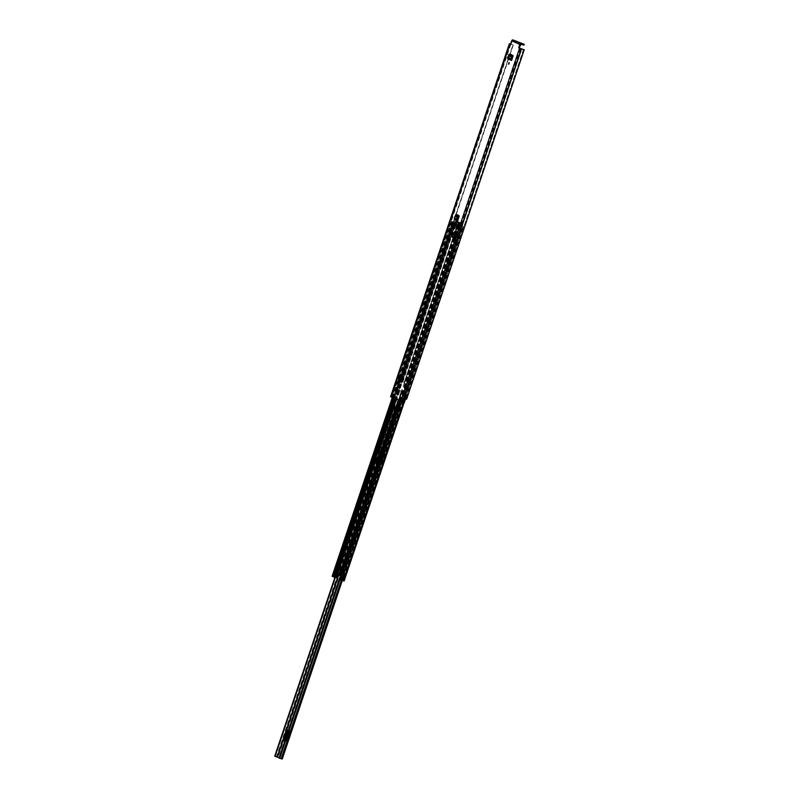<?xml version="1.0" encoding="UTF-8"?>
<svg xmlns="http://www.w3.org/2000/svg" width="799" height="799" viewBox="0 0 799 799"><rect width="100%" height="100%" fill="white"/><g stroke="black" fill="none" stroke-linecap="round" stroke-linejoin="round"><path stroke-width="0.6" stroke-dasharray="4 3" d="M455.29 223.141L454.991 224.169M512.688 55.321L510.501 54.372L509.862 54.941L508.444 59.136M400.089 381.612L400.858 381.862L400.019 381.592L400.679 381.812L402.486 376.449M401.857 376.049L400.009 381.532L401.567 382.182L402.706 381.782L401.507 382.062L335.71 577.477L333.772 576.928L335.081 573.193L336.069 573.542L335.45 573.352M400.079 376.399L398.891 379.924L399.88 380.344L400.768 376.699M458.776 215.52L457.178 214.831L456.539 215.39L455.12 219.595M509.203 62.941L508.903 63.97M509.602 62.781L508.953 62.592M404.923 372.803L404.624 373.832M405.323 372.634L404.674 372.454M400.758 385.178L400.459 386.207M456.539 215.39L457.208 215.49L455.76 219.785A0.809 0.669 113.5 0 0 455.45 218.856L457.188 219.425M459.445 215.62L458.157 220.814L455.76 219.785M457.208 215.49L457.857 214.931M509.862 54.941L510.531 55.041L509.083 59.326A0.809 0.669 113.5 0 0 508.773 58.407L511.1 59.226M513.357 55.421L512.059 60.624L509.083 59.326M510.531 55.041L511.18 54.472M404.863 374.182L404.224 373.992M401.138 376.768L401.677 377.008L401.138 376.768L399.83 380.254L400.489 380.524L399.949 380.284M401.677 377.008L400.489 380.524M402.306 376.349L400.489 381.732L402.496 376.239L403.914 376.848L404.064 377.747L403.375 377.647M401.218 381.962L402.706 381.782L404.064 377.747M520.409 44.574L512.299 41.049L511.32 43.945L510.671 43.755M391.62 397.113L510.401 44.165L512.908 44.884L395.325 394.267L393.018 393.547L391.84 397.073L393.877 397.892L391.31 397.033L404.254 402.326M510.181 44.215L511.32 43.945M403.845 402.287L404.723 398.591L403.515 398.132L402.326 401.647M403.515 398.132L405.572 398.871M391.84 397.073L390.761 396.813M393.018 393.547L395.056 394.366L393.448 393.737L392.259 397.253M395.325 394.267L512.988 44.864L395.335 394.267M403.405 402.097L404.604 398.521L406.132 398.921L523.715 49.548M510.491 44.085L512.988 44.864M393.468 393.677L395.415 394.247M393.018 393.488L391.82 397.063M523.794 49.578L406.651 399.12M512.299 41.049L520.928 44.245M515.884 40.779L515.625 41.538L512.808 40.709M515.625 41.538L516.444 41.828L516.703 41.059M523.924 45.074L516.444 41.828M513.228 44.984L395.645 394.366L513.258 44.994M403.974 398.242L402.786 401.757M394.316 394.127L393.128 397.652M395.056 394.366L393.877 397.892M402.267 376.229L403.525 377.687M402.646 376.549L400.569 381.752M333.133 576.688L452.783 221.922L452.184 221.653L457.797 224.04L404.484 382.481L402.237 381.503L401.478 382.052M403.555 377.597L402.416 376.269M400.009 381.532L399.47 381.443L400.019 381.592L401.817 376.109M400.029 381.592L401.857 376.139L400.029 381.592L399.55 381.393L401.388 375.92M401.018 376.728L399.83 380.254M508.773 58.407L511.75 59.695A0.809 0.669 -66.5 0 1 512.059 60.624M509.902 54.312L509.273 55.71L512.099 56.939M508.613 55.6L509.273 55.71M512.069 57.049L509.233 55.81L508.144 57.937L507.545 57.638M455.45 218.856L457.837 219.895A0.809 0.669 -66.5 0 1 458.157 220.814M456.579 214.761L455.949 216.159L458.187 217.138M455.29 216.05L455.949 216.159M458.157 217.238L455.909 216.269L454.821 218.397L454.222 218.097M400.129 408.239L394.816 406.052L394.257 409.168L392.559 408.609L393.547 405.672L395.245 406.242L394.207 409.318L391.72 408.549L274.776 756.204L282.097 758.97L400.279 408.319L398.501 407.82L399.34 408.019L398.781 411.135L399.77 408.209M285.263 739.135L284.774 740.583L286.921 741.512L289.967 732.483L290.446 731.035L288.299 730.106L287.81 731.544M382.331 450.696L381.852 452.134L381.662 451.535L383.81 452.464A1.548 1.288 -66.5 0 1 383.84 451.435L380.314 461.912A1.548 1.288 -66.5 0 1 380.923 461.053L384.479 451.625L382.331 450.696A0.739 0.619 113.5 0 0 382.322 451.185L384.469 452.114A0.739 0.619 -66.5 0 1 384.479 451.625M380.923 461.053L378.776 460.114L381.852 452.134L382.072 453.083L384.219 454.022L383.81 452.464M382.212 459.994L380.064 459.065L378.806 461.163L380.953 462.102L384.219 454.022M289.807 730.855L286.282 741.322A1.548 1.288 -66.5 0 1 286.891 740.463L288.179 739.415L290.187 733.432L289.777 731.874A1.548 1.288 -66.5 0 1 289.807 730.855L288.409 730.246M279.151 757.772L281.478 758.79L279.081 758.081M395.245 406.242L399.34 408.019M383.84 451.435L381.692 450.506L381.243 451.825M378.376 460.354L378.167 460.973L380.314 461.912M392.978 408.708L393.967 405.782L393.448 405.582L392.469 408.519L394.207 409.318L380.144 451.115M281.308 758.74L398.781 411.135L396.074 410.426L340.614 575.679M391.72 408.549L377.717 450.177L391.74 408.549L393.777 409.128M398.731 411.285L396.044 410.426L340.254 575.52M394.816 406.052L393.967 405.782M398.272 411.006L399.26 408.069L398.282 411.016M398.381 411.086L399.37 408.159M397.632 410.846L398.621 407.909M392.559 408.609L392.039 408.409L393.028 405.483M285.473 738.975L288.049 739.584M290.197 733.232L287.89 731.794M288.449 735.679L289.068 735.11L289.048 736.608L288.429 737.177L288.449 735.679L287.81 735.489L288.419 734.92L287.79 736.988L287.81 735.489M288.299 730.106A0.739 0.619 113.5 0 0 288.289 730.596L290.437 731.534A0.739 0.619 -66.5 0 1 290.446 731.035M290.886 733.362A1.119 0.929 113.5 0 0 290.846 732.883L288.699 731.944L288.289 730.596M288.699 731.944A1.119 0.929 -66.5 0 1 288.679 732.693L290.826 733.622M288.819 739.594L286.671 738.666L288.679 732.693M286.671 738.666A1.119 0.929 -66.5 0 1 286.232 739.285L288.379 740.214A1.119 0.929 113.5 0 0 288.709 739.844M286.921 741.512A0.739 0.619 -66.5 0 1 287.211 741.102L285.063 740.164L286.232 739.285M288.179 739.415L285.902 738.646M286.022 738.476L288.039 732.503L290.187 733.432M287.211 741.102L288.379 740.214M290.846 732.883L290.437 731.534M381.692 450.506A1.548 1.288 113.5 0 0 381.662 451.535M378.776 460.114A1.548 1.288 113.5 0 0 378.167 460.973M382.481 456.259L383.101 455.69L383.28 456.609L382.461 457.767L382.481 456.259L381.842 456.079L382.461 455.5L382.441 457.008L381.822 457.577L381.842 456.079M380.953 462.102A0.739 0.619 -66.5 0 1 381.253 461.692L382.411 460.803A1.119 0.929 113.5 0 0 382.851 460.184L384.858 454.212A1.119 0.929 113.5 0 0 384.878 453.472L382.731 452.534L382.322 451.185M382.731 452.534A1.119 0.929 -66.5 0 1 382.711 453.273L384.858 454.212M382.851 460.184L380.704 459.255L382.711 453.273M380.704 459.255A1.119 0.929 -66.5 0 1 380.264 459.864L382.411 460.803M381.253 461.692L379.096 460.753L380.264 459.864M380.064 459.065L382.072 453.083M384.878 453.472L384.469 452.114M340.344 570.436A0.929 0.519 -73.6 0 0 341.093 568.878A0.929 0.519 -73.6 0 0 340.783 568.938L377.458 459.964M378.436 460.384L379.106 460.314L381.872 451.805L377.567 450.127M399.979 390.531L402.167 391.5L405.033 383.28L404.983 382.611L400.579 381.343L397.912 389.263L399.979 390.531L379.685 450.836M454.501 222.432L453.612 225.078L454.501 222.432L453.243 222.102L459.335 224.769L339.885 579.585L341.163 575.839L343.38 576.459L342.112 580.214L339.915 579.585L341.183 575.839L340.204 575.36L341.103 572.933L336.858 571.265M398.002 389.812L401.517 391.28L398.401 400.219M397.453 389.652L400.029 381.183L401.118 381.113M400.399 380.843L400.958 381.003L400.399 380.843M404.344 382.551L401.378 391.35M401.448 391.38L401.977 391.54L401.448 391.38M457.667 224.12L461.393 225.478L459.215 224.789L399.949 400.888M381.582 451.805L401.887 391.49L381.582 451.805M340.823 572.923L378.626 460.604L340.823 572.923M452.174 236.614L452.813 233.558L454.851 234.447L453.872 237.343L451.585 236.594A0.839 0.689 -66.5 0 1 451.645 236.454L402.946 381.732M455.72 223.131L452.264 233.398L454.301 234.287L452.983 237.043A0.839 0.689 113.5 0 0 452.933 237.183L453.532 237.203M457.158 226.407L456.658 226.127A0.809 0.669 113.5 0 0 456.628 226.247L455.979 229.293L453.942 228.414L454.491 228.574L455.47 225.668L457.507 226.556L456.529 229.453L454.491 228.574L452.813 233.558L452.264 233.398L402.406 381.572M458.306 224.179L457.507 226.556L456.958 226.397L457.757 224.02L458.426 224.259L405.103 382.701M402.237 381.503L455.69 223.071L402.376 381.513M457.517 224.04L404.194 382.471L457.537 224.03L458.167 224.249L404.853 382.691L458.167 224.249M455.81 225.817L455.26 225.658A0.809 0.669 -66.5 0 1 455.3 225.538L456.269 223.291M451.645 236.454L451.635 236.454A0.839 0.689 -66.5 0 1 452.514 236.005L453.552 236.304L453.333 236.953L452.294 236.644L453.482 237.343M404.444 382.451L453.323 237.183L453.872 237.343L404.983 382.611M332.234 576.289L335.71 577.477M453.612 225.078L452.044 224.509L452.933 221.862L452.334 221.663L332.923 576.498M453.772 225.098L452.164 224.399L453.053 221.762L452.114 221.493L452.933 221.862M333.373 576.758L335.89 577.487L454.411 225.298L335.89 577.497L333.263 576.728M459.215 224.789L461.293 225.498L460.404 228.144L461.842 228.584L460.434 228.035L461.782 225.558L460.434 228.035M461.293 225.498L463.44 226.287L462.511 228.894L460.893 228.194M336.189 573.582L338.436 574.221L336.938 577.847L333.822 576.948L453.193 222.092L333.792 576.938L453.193 222.092M336.938 577.847L334.921 577.337M335.081 573.193L336.089 573.502M336.199 573.532L337.937 574.002L336.669 577.757M334.541 573.033L335.27 573.302M335.47 573.292L334.921 573.133M339.515 579.425L340.783 575.67L342.981 576.299L341.722 580.054L339.365 579.385M340.813 575.62L340.274 575.46M452.783 221.922L452.244 221.762L392.978 397.862M452.244 221.762L451.535 221.433L452.334 221.663M332.764 576.488L452.214 221.663M454.661 222.462L453.053 221.762M453.822 222.182L452.933 224.819L453.822 222.182M333.602 576.818L453.013 221.992L333.612 576.828M459.335 224.769L461.323 225.398M462.511 228.894L463.44 226.287L461.782 225.558M459.755 224.948L340.344 579.784L339.795 579.625M339.805 579.605L340.344 579.784M339.915 579.605L344.009 580.953L462.541 228.754M453.462 224.968L452.933 224.819L453.462 224.968M461.393 225.478L460.504 228.115L461.213 228.334L460.504 228.115L461.393 225.478M340.204 575.36L339.665 575.2M341.143 575.829L339.915 579.585M342.112 580.214L343.38 576.459M341.722 580.054L342.242 580.254M343.23 580.583L344.489 576.828L342.981 576.299M344.489 576.828L343.171 580.583M343.5 576.498L344.429 576.828M343.94 576.608L342.671 580.364M337.168 577.977L338.436 574.221M462.551 228.923L463.31 226.257M460.404 228.144L462.421 228.894M452.643 221.623L451.755 224.259L451.225 224.129L452.044 224.509M454.301 234.287L454.851 234.447L456.529 229.453L455.979 229.293L454.301 234.287M453.652 237.233L454.691 237.543L454.911 236.894L453.872 236.594A0.839 0.689 113.5 0 0 452.993 237.043M454.911 236.894L453.552 236.304M454.691 237.543L453.333 236.953M457.198 226.287L455.849 225.698M455.909 225.847L457.907 226.437L457.687 227.076L455.69 226.487A0.809 0.669 -66.5 0 1 455.27 225.658M456.628 226.247A0.809 0.669 113.5 0 0 457.038 227.076L459.045 227.665L459.265 227.026L457.258 226.437M457.687 227.076L459.045 227.665M457.907 226.437L459.265 227.026M455.08 232.709L455.54 231.33L455.1 232.719L454.361 232.499L454.771 231.101L454.361 232.499M455.41 233.338A1.238 0.689 106.4 0 1 455.15 231.93A1.238 0.689 106.4 0 1 456.159 230.971A1.238 0.689 106.4 0 1 456.199 230.991A1.238 0.689 106.4 0 1 456.459 232.399A1.238 0.689 106.4 0 1 455.45 233.358A1.238 0.689 106.4 0 1 455.41 233.338L454.961 233.208A1.238 0.689 106.4 0 1 454.911 233.188A1.238 0.689 106.4 0 1 454.661 231.78A1.238 0.689 106.4 0 1 455.66 230.831A1.238 0.689 106.4 0 1 455.71 230.841A1.238 0.689 106.4 0 1 455.959 232.249A1.238 0.689 106.4 0 1 454.961 233.208M459.775 223.53L457.817 222.961M461.273 223.73L459.026 223.071M462.122 226.037L461.612 222.991L458.097 221.563L456.069 223.41L454.991 227.166L460.733 229.663L462.122 226.037L459.155 225.168L457.757 228.784L460.723 229.663L457.767 228.794M461.612 222.991L459.245 222.292L459.155 225.168M459.395 223.031L457.437 222.452M457.797 222.551L455.3 221.822M455.36 222.122L456.119 222.382L454.481 227.226L452.024 226.297L453.103 222.531L455.56 220.814L457.408 222.272M458.936 226.027L456.978 225.448M460.064 226.177L458.117 225.608M457.418 225.368L455.47 224.789M458.556 225.528L456.599 224.948M457.817 224.189L455.859 223.62M460.464 225.008L458.506 224.429M458.836 222.871L456.958 228.444L458.836 223.36L461.333 224.09M457.917 222.661L459.145 223.031L459.395 222.292L456.559 221.063M461.233 223.66L459.864 223.241M458.097 221.563L455.849 220.814M456.309 221.792L458.057 222.332M457.338 222.751L456.119 222.382M457.767 222.831L459.295 223.321M456.958 228.444L457.757 228.784M453.902 238.691L455.71 237.333L452.843 236.085L455.859 227.645L454.631 227.286L452.294 232.729L451.335 237.623L453.562 238.591L455.72 234.217L457.318 228.454M457.178 228.394L458.406 228.754L456.958 234.576L455.81 237.043L454.571 236.674M455.859 227.645L458.406 228.754M458.017 225.897L457.008 225.628M458.966 226.207L459.964 226.477M457.078 225.158L458.087 225.428M457.208 225.048L459.026 225.727M456.499 225.238L455.5 224.978M457.447 225.548L458.456 225.817M455.57 224.499L456.569 224.769M458.526 225.338L457.517 225.078M458.406 224.729L455.889 223.8M457.847 224.379L460.364 225.298M455.959 223.33L458.476 224.249M460.434 224.829L457.917 223.9M461.193 224.319L459.805 223.71M458.946 223.62L457.847 223.141M455.949 221.673L459.365 222.851M457.198 225.038L460.034 225.997M452.534 233.098L452.564 235.465L453.253 233.418L452.534 233.098L454.491 233.777L453.792 235.825L453.772 233.468M455.32 234.317L454.601 233.997L454.391 236.264L455.32 234.317L456.559 234.676L455.63 236.624L455.839 234.367L456.559 234.676M457.138 226.427L455.81 225.847L455.59 226.497L456.918 227.076L457.138 226.427L459.095 227.006L458.876 227.645L457.547 227.066L457.757 226.427L459.095 227.006M452.823 226.646L454.691 221.073M451.904 237.353L454.721 238.581L451.904 237.353L452.843 236.085M452.943 235.795L451.705 235.435M452.773 232.539L454.012 232.899L452.773 232.529M455.81 225.847L457.757 226.427M455.59 226.497L457.547 227.066M456.918 227.076L458.876 227.645M454.601 233.997L455.839 234.367M453.912 236.055L455.15 236.414M454.391 236.264L455.63 236.624M452.084 235.256L453.323 235.625M452.564 235.465L453.792 235.825M453.253 233.418L454.491 233.777M520.189 48.479L401.408 401.438M510.162 44.115L391.38 397.073M405.183 398.711L404.004 402.227M393.987 393.927L392.798 397.443M510.861 44.265L392.079 397.223M510.281 44.175L391.51 397.083M523.475 49.488L405.902 398.861L523.475 49.488M521.707 48.979L402.916 401.937M520.908 48.719L402.127 401.677M520.798 48.689L402.017 401.647M510.122 44.005L391.34 396.963M509.992 43.975L391.21 396.933M509.882 43.945L391.101 396.903M404.723 398.591L403.545 402.117M394.726 394.157L393.547 397.682M403.405 376.699L403.914 376.848M513.507 56.33L512.838 56.23M511.16 59.426L508.184 58.137L507.854 58.876M508.374 59.106L508.703 58.367M508.743 54.841L509.422 54.861M459.595 216.529L458.926 216.429M457.248 219.625L454.861 218.586L454.531 219.326M455.05 219.555L455.38 218.826M455.42 215.291L456.099 215.321M396.154 406.511L278.122 757.242M284.883 740.723L286.282 741.322M399.49 408.049L281.458 758.78M395.515 406.321L380.394 451.225M340.304 570.346L339.635 572.354M393.468 409.058L276.474 756.703M391.949 408.609L274.956 756.254M396.723 410.676L339.855 579.655M398.172 411.105L341.263 580.194M392.139 408.718L378.137 450.326M375.19 459.085L337.378 571.445M377.198 459.844L339.375 572.234M339.695 579.565L396.554 410.626M396.404 410.576L339.555 579.515M336.968 571.305L374.781 458.936L336.998 571.265M397.532 410.766L398.521 407.84L397.512 410.746M398.641 411.095L399.63 408.159M393.717 408.948L394.706 406.022M286.891 740.463L285.213 739.744M288.109 731.155L289.777 731.874M289.248 736.019L288.599 735.839M288.249 736.269L287.61 736.079M289.048 736.608L288.409 736.418M379.934 459.235L382.092 460.164M384.229 453.812L382.072 452.883M383.28 456.609L382.631 456.419M382.282 456.848L381.642 456.658M383.081 457.198L382.441 457.008M402.017 391.41L381.722 451.725M376.728 459.645L338.926 571.964M378.766 460.524L340.963 572.853M401.517 391.28L381.183 451.565M399.44 390.371L396.414 399.35M378.207 460.394L340.414 572.693M398.052 389.832L377.757 450.147M454.331 222.591L401.018 381.033M452.663 221.942L393.398 398.042M453.792 222.432L400.469 380.873M397.512 389.672L394.526 398.531M401.927 391.51L381.622 451.825M458.207 224.279L404.883 382.711M378.666 460.623L340.863 572.953M458.786 224.609L399.53 400.708M398.222 389.892L377.927 450.207M374.961 459.006L337.158 571.335M399.41 390.312L379.116 450.626M376.149 459.425L338.347 571.744M381.872 451.805L402.167 391.5L381.852 451.815M378.886 460.614L341.083 572.933M398.082 389.892L395.096 398.781M399.27 390.302L396.254 399.28M401.258 391.27L398.262 400.159L401.238 391.27M378.257 460.394L340.454 572.713L378.257 460.394M452.933 237.183L451.585 236.594M402.616 376.419L454.501 222.661L401.178 381.093M402.586 376.499L401.048 381.093M457.797 224.04L404.474 382.481L457.797 224.04M455.3 225.538L456.658 226.127M453.133 224.799L334.601 576.998M461.842 228.584L403.425 402.157M461.043 225.448L401.757 401.617M336.699 577.867L337.957 574.111M336.399 577.727L337.657 573.982M335.2 573.233L453.363 222.142M451.635 221.493L392.369 397.592M454.361 225.198L335.83 577.387M454.241 225.288L401.727 381.323M454.951 225.458L336.429 577.647M453.662 222.212L334.252 577.048M459.815 225.058L400.549 401.158M461.942 228.494L343.41 580.693M460.713 228.095L342.182 580.294M460.134 225.028L340.724 579.864M459.615 224.859L340.204 579.694M459.495 224.819L340.084 579.655M453.762 225.018L335.23 577.218M453.812 225.038L335.29 577.228M454.381 225.288L335.85 577.487M452.893 221.952L333.483 576.788M460.414 225.228L341.003 580.064M460.364 225.218L340.943 580.044M461.962 228.584L343.44 580.783M461.992 228.594L343.47 580.793L462.002 228.594M461.343 228.314L342.821 580.513M461.393 228.334L342.871 580.533M340.554 579.844L459.964 225.008L340.574 579.854M459.844 224.978L340.434 579.814M340.923 572.973L340.374 572.813M336.938 571.245L336.399 571.085L336.938 571.245M340.953 573.153L340.404 572.993M343.64 576.508L342.372 580.264M337.108 577.967L338.367 574.211M337.737 573.992L336.469 577.747M461.962 225.797L461.073 228.434M463.18 226.217L462.301 228.864M452.524 221.583L451.635 224.219M452.254 221.573L451.365 224.209M453.872 236.594L452.514 236.005M455.69 226.487L457.038 227.076M404.943 382.741L404.394 382.581M402.366 391.2L401.827 391.041M404.484 383.121L405.033 383.28M400.579 381.343L400.029 381.183M397.363 389.103L397.912 389.263M377.158 449.957L377.707 450.117M381.682 451.854L381.143 451.695M381.233 452.234L381.772 452.394M379.106 460.314L378.566 460.154M462.142 225.807L459.175 224.938M453.223 222.352L456.189 223.221M456.069 223.41L453.103 222.531M460.973 229.433L458.007 228.564M451.964 225.937L454.931 226.806M454.991 227.166L452.024 226.297M459.155 222.372L461.692 223.121M456.678 233.887L455.45 233.528M456.918 234.157L455.68 233.797M455.72 234.217L456.958 234.576M454.901 238.382L454.072 238.142M451.215 236.894L452.034 237.143M453.532 233.088L452.294 232.729M452.903 232.419L454.132 232.779M456.708 234.067L455.48 233.708M455.04 222.781L455.69 222.971M400.509 384.828L401.158 385.018M404.843 398.651L403.665 402.167M510.092 44.085L391.31 397.033M513.298 44.994L395.715 394.376M402.556 376.479L400.768 381.792M402.097 382.341L401.587 382.192M400.059 386.376L400.699 386.566M510.441 54.362L511.12 54.452M508.504 64.14L509.143 64.32M457.118 214.811L457.797 214.911M454.591 224.329L455.23 224.519M374.771 458.936L336.948 571.305M400.279 408.319L342.342 580.464M399.51 408.069L281.478 758.79M289.068 735.11L288.419 734.92M288.429 737.177L287.79 736.988M383.101 455.69L382.461 455.5M382.461 457.767L381.822 457.577M341.093 568.878L340.554 568.718M378.906 460.604L341.103 572.933M458.446 224.259L405.123 382.691M451.535 221.433L392.259 397.552M455.06 225.518L336.539 577.717M462.641 228.814L404.224 402.396M452.544 221.872L393.278 397.992M340.564 570.656L340.024 570.496M452.114 221.493L451.225 224.129M454.711 222.492L453.822 225.128M456.978 227.056L455.63 226.467M457.248 226.427L455.899 225.837M377.138 449.957L377.687 450.117M454.771 231.101L455.52 231.32M455.66 230.831L456.159 230.971M461.203 224.319L458.786 223.61"/><path stroke-width="1.2" d="M454.991 224.169L455.29 223.141M454.561 224.319L455.04 222.781L454.561 224.319M510.501 54.372L509.862 54.941L510.501 54.372L512.688 55.321L512.838 56.23L511.68 59.665L511.1 59.226L512.069 57.049L511.44 56.829L510.501 58.926L511.1 59.226M511.42 60.434L511.68 59.665L510.831 60.165L510.501 58.926L507.545 57.638L507.854 58.876L511.35 60.404M404.703 372.464L404.224 373.992L404.703 372.464M400.539 384.838L400.059 386.376L400.539 384.838M402.267 376.229L401.388 375.92L403.245 376.758L403.375 377.647L402.077 381.493L400.858 381.852L402.646 376.549L401.877 376.299L402.646 376.549M401.118 381.113L402.087 381.453L401.468 382.052L400.319 380.943L401.877 376.299L401.308 375.989L401.877 376.119M510.491 44.085L509.333 43.825L510.671 43.755L511.65 40.859A1.268 1.049 -66.5 0 1 513.068 39.95L524.184 44.315L523.745 45.074L524.274 44.364M390.761 396.813L403.845 402.287L405.053 398.711L406.651 399.13L524.224 49.748L519.55 48.29L400.768 401.248M518.911 48.01L518.791 47.291L519.43 47.481L519.56 48.2L518.911 48.01L519.55 48.29M524.004 44.305L521.188 43.476A1.268 1.049 113.5 0 0 519.769 44.384L518.791 47.291M400.768 376.699L399.86 376.339L400.768 376.709M508.983 62.602L508.504 64.14L508.983 62.602M457.178 214.831L456.539 215.39L457.178 214.831L458.776 215.52L458.926 216.429L457.767 219.865L457.248 219.625L458.157 217.238L457.527 217.028L458.157 217.238M454.222 218.097L456.589 219.126L457.527 217.028L457.318 215.36L455.889 214.741L454.222 218.097L455.12 219.595L457.507 220.634L457.767 219.865L456.918 220.364L456.589 219.126L457.188 219.425M508.903 63.97L509.203 62.941M404.624 373.832L404.923 372.803M400.459 386.207L400.758 385.178M457.208 215.49L457.857 214.931M510.531 55.041L511.18 54.472M519.43 47.481L520.928 44.245L523.745 45.074M406.651 399.12L524.234 49.748L519.56 48.2M524.164 44.354L524.014 45.134M405.572 398.871L405.033 398.771M399.55 381.393L400.679 381.812L400.319 380.943L400.089 381.612L400.858 381.872L400.089 381.612L401.877 376.299M402.486 376.449L401.857 376.139M401.308 375.989L399.47 381.443M399.86 376.339L398.671 379.855L399.58 380.224M511.44 56.829L511.23 55.161L509.243 54.292L508.603 55.6L512.069 57.049M512.099 56.939L511.909 55.181L509.243 54.292M509.213 54.282L508.743 54.841M508.613 55.6L509.233 55.81L508.593 55.59L507.545 57.638M457.517 217.018L455.28 216.05M458.187 217.138L457.997 215.38L455.919 214.751M455.889 214.741L455.42 215.291M285.213 739.744L284.744 739.534L287.63 730.945L288.109 731.155M288.409 730.246L287.66 729.916L284.134 740.393L284.883 740.723M337.378 571.445L275.146 756.363L279.151 757.772M381.243 451.825L378.376 460.354M282.097 758.97L279.051 758.081L340.484 575.62L279.051 758.081M275.146 756.363L336.968 571.305M287.66 729.916A1.548 1.288 113.5 0 0 287.63 730.945M284.744 739.534A1.548 1.288 113.5 0 0 284.134 740.393M288.709 739.844A1.119 0.929 113.5 0 0 288.819 739.594L290.826 733.622A1.119 0.929 113.5 0 0 290.886 733.362M340.584 568.728A0.929 0.519 -73.6 0 0 340.024 570.496A0.929 0.519 -73.6 0 0 340.584 568.728M340.304 570.346L340.783 568.948A0.929 0.519 -73.6 0 0 340.344 570.436M377.567 450.127L374.651 458.376L378.436 460.384M380.973 451.475L376.768 450.296L374.102 458.217L374.651 458.376M374.741 458.926L378.257 460.394L340.324 572.793L339.665 575.2L340.614 575.679L339.805 579.605M340.214 572.603L336.399 571.085L335.53 573.392L334.541 573.033L333.263 576.728M336.858 571.265L336.189 573.582M374.202 458.766L374.102 458.217M398.401 400.219L378.117 460.464M381.083 451.665L398.262 400.159L380.943 451.585M340.324 572.793L377.987 460.404M344.009 580.953L339.795 579.625L399.949 400.888M334.921 577.337L333.273 576.788M333.133 576.688L332.234 576.289M392.978 397.862L332.823 576.598M336.069 573.552L335.53 573.392M399.53 400.708L339.365 579.385M519.769 44.384L511.65 40.859M509.522 43.935L390.741 396.883M521.547 48.979L402.766 401.927M521.328 48.899L402.536 401.857M521.218 48.869L402.436 401.827M521.188 43.476L513.068 39.95M401.617 377.088L402.386 377.348M401.867 376.319L402.636 376.579M507.854 58.876L510.831 60.165L511.16 59.426M511.52 56.05L512.209 56.07M511.23 55.161L511.909 55.181M454.531 219.326L456.918 220.364L457.248 219.625M457.607 216.249L458.296 216.269M457.318 215.36L457.997 215.38M380.394 451.225L377.458 459.964M339.635 572.354L277.473 757.053M339.855 579.655L279.73 758.331M341.263 580.194L281.178 758.75M378.137 450.326L375.19 459.085M380.144 451.115L377.198 459.844M339.375 572.234L277.213 756.963M279.55 758.281L339.695 579.565M339.555 579.515L279.41 758.231M374.781 458.936L377.727 450.177L374.771 458.936M396.414 399.35L379.145 450.676M376.179 459.485L338.377 571.804M374.252 458.786L336.449 571.105M393.398 398.042L333.253 576.778M394.526 398.531L377.218 449.987M395.096 398.781L377.787 450.207M374.821 459.006L337.028 571.325M396.254 399.28L378.976 450.616M376.019 459.415L338.217 571.744M403.425 402.157L343.31 580.783M401.757 401.617L341.632 580.284M334.232 577.128L335.49 573.382M392.369 397.592L332.224 576.329M401.727 381.323L401.478 382.052M400.549 401.158L340.404 579.884M336.808 571.355L336.269 571.195M377.318 450.456L376.768 450.296M509.333 43.825L390.551 396.783M405.612 398.901L404.424 402.426M399.21 381.323L401.058 375.85M509.163 54.272L509.842 54.302M455.839 214.731L456.519 214.751M336.948 571.305L274.726 756.204M342.342 580.464L282.247 759.05M377.977 460.384L340.174 572.713M392.259 397.552L332.114 576.269M404.224 402.396L344.119 581.013M393.278 397.992L333.133 576.708M339.235 579.365L340.494 575.62"/></g></svg>
